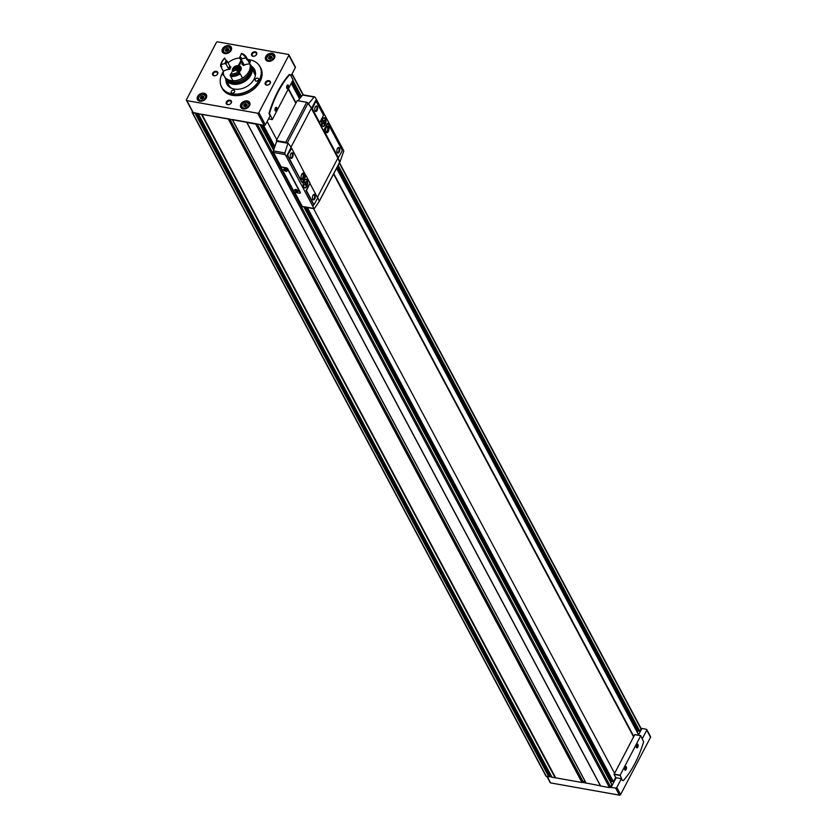 <?xml version="1.0" encoding="UTF-8"?>
<svg xmlns="http://www.w3.org/2000/svg" width="837" height="837" viewBox="0 0 837 837"><rect width="100%" height="100%" fill="white"/><g stroke="black" fill="none" stroke-linecap="round" stroke-linejoin="round"><path stroke-width="1.26" d="M271.669 58.234L272.004 57.586A0.743 0.544 -28.1 0 1 271.931 56.759L271.481 56.33A0.743 0.544 -28.1 0 1 270.571 56.194L269.776 56.382A0.743 0.544 -28.1 0 1 268.928 57.031L268.583 57.69A0.743 0.544 -28.1 0 1 268.667 58.506L269.106 58.935A0.743 0.544 -28.1 0 1 270.037 59.103L270.811 58.883A0.743 0.544 -28.1 0 1 271.669 58.234M270.56 56.163A0.743 0.544 -28.1 0 0 270.571 56.194L271.188 57.345A0.743 0.544 -28.1 0 0 271.889 57.565M228.375 50.534L228.71 49.875A0.743 0.544 -28.1 0 1 228.637 49.059L228.187 48.619A0.743 0.544 -28.1 0 1 227.266 48.462L226.482 48.672A0.743 0.544 -28.1 0 1 225.634 49.331L225.289 49.979A0.743 0.544 -28.1 0 1 225.373 50.806L225.812 51.235A0.743 0.544 -28.1 0 1 226.743 51.402L227.528 51.183A0.743 0.544 -28.1 0 1 228.375 50.534M203.485 98.138L203.82 97.49A0.743 0.544 -28.1 0 1 203.747 96.663L203.307 96.234A0.743 0.544 -28.1 0 1 202.376 96.067L201.591 96.286A0.743 0.544 -28.1 0 1 200.744 96.935L200.399 97.594A0.743 0.544 -28.1 0 1 200.482 98.41L200.922 98.85A0.743 0.544 -28.1 0 1 201.853 99.007L202.638 98.797A0.743 0.544 -28.1 0 1 203.485 98.138M246.779 105.839L247.114 105.19A0.743 0.544 -28.1 0 1 247.041 104.374L246.591 103.934A0.743 0.544 -28.1 0 1 245.68 103.798L244.885 103.987A0.743 0.544 -28.1 0 1 244.038 104.646L243.693 105.295A0.743 0.544 -28.1 0 1 243.776 106.111L244.216 106.55A0.743 0.544 -28.1 0 1 245.147 106.717L245.932 106.498A0.743 0.544 -28.1 0 1 246.779 105.839M245.67 103.767A0.743 0.544 -28.1 0 0 245.68 103.798L246.298 104.96A0.743 0.544 -28.1 0 0 246.999 105.18M636.308 747.263A1.538 0.764 100.1 0 0 636.612 747.472A1.538 0.764 100.1 0 0 637.637 746.091A1.538 0.764 100.1 0 0 637.145 744.449A1.538 0.764 100.1 0 0 636.79 744.543M624.643 769.58A1.538 0.764 100.1 0 0 624.946 769.789A1.538 0.764 100.1 0 0 625.961 768.408A1.538 0.764 100.1 0 0 625.48 766.765A1.538 0.764 100.1 0 0 625.124 766.859M287.217 85.374A1.538 0.764 -79.9 0 1 287.572 85.28A1.538 0.764 -79.9 0 1 288.095 86.19A1.538 0.764 -79.9 0 1 287.792 87.718A1.538 0.764 -79.9 0 1 287.028 88.314A1.538 0.764 -79.9 0 1 286.725 88.094M275.551 107.691A1.538 0.764 -79.9 0 1 275.907 107.596A1.538 0.764 -79.9 0 1 276.419 108.507A1.538 0.764 -79.9 0 1 276.126 110.034A1.538 0.764 -79.9 0 1 275.363 110.63A1.538 0.764 -79.9 0 1 275.059 110.411M642.397 738.475L646.75 730.157A0.952 0.691 -28.1 0 0 646.331 729.268L641.874 728.472L638.369 735.2M291.004 75.905L295.346 67.577A0.952 0.691 -28.1 0 0 295.377 66.991L288.849 54.75A0.952 0.691 -28.1 0 0 288.409 54.447L217.599 41.85A0.952 0.691 -28.1 0 0 216.396 42.446L186.452 99.729A0.952 0.691 -28.1 0 0 186.881 100.618L257.681 113.215A0.952 0.691 -28.1 0 0 258.884 112.618L288.828 55.336A0.952 0.691 -28.1 0 0 288.849 54.75M641.759 728.713L641.111 728.598A0.952 0.691 -28.1 0 0 641.058 728.399L339.477 162.713M637.292 732.249L637.721 731.433A0.753 0.555 -28.1 0 1 638.83 730.994L639.845 731.245L641.027 728.985A0.952 0.691 -28.1 0 0 641.111 728.598M637.825 735.106L638.181 734.059M610.884 782.762L611.313 781.936A0.753 0.555 -28.1 0 1 612.422 781.507L613.437 781.758L615.697 777.447M585.345 781.81L582.96 781.381L581.997 782.511L555.642 777.824L201.916 114.313L246.695 122.286L600.568 785.974L609.493 787.607A0.952 0.691 -28.1 0 0 610.696 787.01L611.784 784.572M610.393 787.366L615.603 788.035A0.952 0.691 -28.1 0 0 616.806 787.439L621.378 778.692L622.309 780.45L623.345 780.576A75.822 37.749 100.1 0 0 643.632 741.781L640.765 735.713L620.112 775.219L622.309 780.45M615.98 777.991L614.076 774.403L620.102 775.481M192.437 111.593L192.228 111.98A0.952 0.691 -28.1 0 0 192.207 112.576L545.933 776.077A0.952 0.691 -28.1 0 0 546.373 776.38L551.782 776.935M555.642 777.824L201.78 114.345L198.275 113.832L228.606 118.864M552.001 777.228L555.506 777.845M600.568 785.974L246.842 122.474L255.766 124.106A0.952 0.691 -28.1 0 0 256.666 123.855L264.21 125.456A0.952 0.691 -28.1 0 0 265.402 124.859L269.974 116.113L269.012 113.319A75.822 37.749 -79.9 0 1 289.299 74.524L289.843 74.556M232.341 119.524L256.666 123.855M192.207 112.576A0.952 0.691 -28.1 0 0 192.646 112.869L198.453 113.497M186.431 100.314L192.803 112.273A0.952 0.691 -28.1 0 0 193.253 112.576L195.408 112.953M633.808 736.434L333.764 173.636M296.047 102.878L288.462 88.659M586.078 783.013L600.422 785.797L246.695 122.286M257.001 63.057A21.793 15.966 151.9 0 1 257.095 63.141A21.793 15.966 151.9 0 1 260.087 66.772L260.715 67.964A21.793 15.966 151.9 0 1 248.997 92.311A21.793 15.966 151.9 0 1 222.244 88.471L221.617 87.278A21.793 15.966 151.9 0 1 220.267 82.779A21.793 15.966 151.9 0 1 220.246 82.654M230.008 100.158A2.846 2.082 151.9 0 1 230.363 103.882A2.846 2.082 151.9 0 1 226.157 103.139A2.846 2.082 151.9 0 1 230.008 100.158M268.949 80.666A2.846 2.082 151.9 0 1 269.305 84.391A2.846 2.082 151.9 0 1 265.099 83.637A2.846 2.082 151.9 0 1 268.949 80.666M255.295 51.81A2.846 2.082 151.9 0 1 255.641 55.535A2.846 2.082 151.9 0 1 251.435 54.782A2.846 2.082 151.9 0 1 255.295 51.81M216.354 71.302A2.846 2.082 151.9 0 1 216.699 75.027A2.846 2.082 151.9 0 1 212.504 74.284A2.846 2.082 151.9 0 1 216.354 71.302M204.008 93.221A5.074 3.714 151.9 0 1 206.404 94.811A5.074 3.714 151.9 0 1 203.673 100.471A5.074 3.714 151.9 0 1 197.459 99.582A5.074 3.714 151.9 0 1 198.662 95.02A5.074 3.714 151.9 0 1 204.008 93.221M228.899 45.606A5.074 3.714 151.9 0 1 231.294 47.207A5.074 3.714 151.9 0 1 228.564 52.867A5.074 3.714 151.9 0 1 222.349 51.978A5.074 3.714 151.9 0 1 223.552 47.416A5.074 3.714 151.9 0 1 228.899 45.606M272.192 53.317A5.074 3.714 151.9 0 1 274.588 54.907A5.074 3.714 151.9 0 1 271.858 60.567A5.074 3.714 151.9 0 1 265.643 59.678A5.074 3.714 151.9 0 1 266.846 55.116A5.074 3.714 151.9 0 1 272.192 53.317M247.302 100.921A5.074 3.714 151.9 0 1 249.698 102.512A5.074 3.714 151.9 0 1 246.967 108.182A5.074 3.714 151.9 0 1 240.753 107.282A5.074 3.714 151.9 0 1 241.956 102.721A5.074 3.714 151.9 0 1 247.302 100.921M614.557 773.252L313.551 208.643M276.796 139.695L267.129 121.564M633.588 736.853L333.555 174.054L633.578 736.853M295.827 103.296L288.252 89.078L295.827 103.296M550.924 775.324L550.286 775.208A0.753 0.555 -28.1 0 0 549.271 775.847L549.135 776.464M630.052 743.612A1.517 0.753 100.1 0 0 629.874 743.884A1.517 0.753 100.1 0 0 629.727 744.239M618.386 765.928A1.517 0.753 100.1 0 0 618.208 766.2A1.517 0.753 100.1 0 0 618.062 766.556M582.332 782.375L585.994 783.024M546.896 776.474L550.171 782.616A0.952 0.691 -28.1 0 0 550.62 782.909L619.401 795.15A0.952 0.691 -28.1 0 0 620.604 794.554L650.548 737.271A0.952 0.691 -28.1 0 0 650.569 736.686L646.781 729.561M621.378 778.692L616.116 777.761L611.156 787.24M290.334 74.65L289.78 74.608A75.822 37.749 100.1 0 0 269.504 113.403L272.36 119.471L293.013 79.965L290.334 74.65M288.21 87.99A1.894 0.942 -79.9 0 1 286.798 88.283A1.894 0.942 -79.9 0 1 287.342 85.228A1.894 0.942 -79.9 0 1 288.493 85.615A1.894 0.942 -79.9 0 1 288.21 87.99M276.545 110.306A1.894 0.942 -79.9 0 1 275.132 110.599A1.894 0.942 -79.9 0 1 275.676 107.544A1.894 0.942 -79.9 0 1 276.827 107.931A1.894 0.942 -79.9 0 1 276.545 110.306M640.807 735.66L634.739 734.645L614.076 774.403M636.58 744.878A1.894 0.942 100.1 0 0 636.382 747.451A1.894 0.942 100.1 0 0 637.658 747.378A1.894 0.942 100.1 0 0 638.097 744.899A1.894 0.942 100.1 0 0 636.926 744.396A1.894 0.942 100.1 0 0 636.58 744.878M624.915 767.194A1.894 0.942 100.1 0 0 624.716 769.768A1.894 0.942 100.1 0 0 625.992 769.695A1.894 0.942 100.1 0 0 626.432 767.215A1.894 0.942 100.1 0 0 625.26 766.713A1.894 0.942 100.1 0 0 624.915 767.194M249.416 104.206A5.074 3.714 151.9 0 1 249.981 104.405M242.165 108.58A5.074 3.714 151.9 0 1 242.311 107.994M274.306 56.592A5.074 3.714 151.9 0 1 274.871 56.801M267.055 60.965A5.074 3.714 151.9 0 1 267.202 60.379M231.012 48.891A5.074 3.714 151.9 0 1 231.577 49.101M223.761 53.265A5.074 3.714 151.9 0 1 223.908 52.679M206.122 96.496A5.074 3.714 151.9 0 1 206.687 96.705M198.871 100.879A5.074 3.714 151.9 0 1 199.018 100.294M246.256 104.876L245.503 105.148A0.743 0.544 -28.1 0 1 244.655 105.797L244.216 106.058M202.408 96.129L202.993 97.228A0.743 0.544 -28.1 0 0 203.705 97.469M202.962 97.176L202.209 97.437A0.743 0.544 -28.1 0 1 201.361 98.096L200.922 98.347M225.812 50.743L226.252 50.482A0.743 0.544 -28.1 0 0 227.099 49.833L227.852 49.571A0.743 0.544 -28.1 0 0 228.595 49.864M271.146 57.272L270.393 57.533A0.743 0.544 -28.1 0 1 269.545 58.192L269.106 58.444M216.302 72.013A2.333 1.705 151.9 0 1 217.4 72.746A2.333 1.705 151.9 0 1 216.155 75.351A2.333 1.705 151.9 0 1 213.289 74.943A2.333 1.705 151.9 0 1 213.853 72.85A2.333 1.705 151.9 0 1 216.302 72.013M255.243 52.522A2.333 1.705 151.9 0 1 256.342 53.254A2.333 1.705 151.9 0 1 255.086 55.859A2.333 1.705 151.9 0 1 252.23 55.441A2.333 1.705 151.9 0 1 252.784 53.348A2.333 1.705 151.9 0 1 255.243 52.522M268.907 81.377A2.333 1.705 151.9 0 1 270.006 82.11A2.333 1.705 151.9 0 1 268.75 84.715A2.333 1.705 151.9 0 1 265.894 84.296A2.333 1.705 151.9 0 1 266.448 82.204A2.333 1.705 151.9 0 1 268.907 81.377M229.966 100.869A2.333 1.705 151.9 0 1 231.064 101.601A2.333 1.705 151.9 0 1 229.809 104.206A2.333 1.705 151.9 0 1 226.953 103.798A2.333 1.705 151.9 0 1 227.507 101.706A2.333 1.705 151.9 0 1 229.966 100.869M247.626 59.511A21.699 15.893 151.9 0 1 249.625 59.762A21.699 15.893 151.9 0 1 256.907 62.974A21.699 15.893 151.9 0 1 248.202 90.814A21.699 15.893 151.9 0 1 220.236 82.518A21.699 15.893 151.9 0 1 223.343 71.574M257.691 78.186A1.894 1.392 151.9 0 1 257.566 80.896A1.894 1.392 151.9 0 1 255.693 78.856A1.894 1.392 151.9 0 1 257.691 78.186M248.17 60.546A1.894 1.392 151.9 0 1 249.457 62.953M251.424 66.133A15.641 11.456 151.9 0 1 254.521 69.44A15.641 11.456 151.9 0 1 246.12 86.902A15.641 11.456 151.9 0 1 226.932 84.15A15.641 11.456 151.9 0 1 225.917 79.735M233.722 90.187A1.894 1.392 151.9 0 1 233.596 92.897A1.894 1.392 151.9 0 1 231.723 90.856A1.894 1.392 151.9 0 1 233.722 90.187M223.929 75.424A1.894 1.392 151.9 0 1 223.353 73.07M260.087 66.772A21.793 15.966 151.9 0 1 248.359 91.107A21.793 15.966 151.9 0 1 221.617 87.278M252.596 68.77A15.641 11.456 151.9 0 1 255.149 70.936M227.821 85.5A15.641 11.456 151.9 0 1 227.434 82.581M232.937 93.137A1.894 1.392 151.9 0 1 234.172 92.478M256.896 81.137A1.894 1.392 151.9 0 1 258.131 80.478M323.521 122.757L322.81 124.117L322.507 123.552L323.218 122.192L322.663 121.145L323.061 120.402L323.616 121.438L324.327 120.078L324.086 123.803L322.977 122.662M323.919 122.014L323.051 121.857M323.605 122.903L324.474 123.049M324.84 124.493A3.976 1.977 -79.9 0 1 322.873 126.021A3.976 1.977 -79.9 0 1 321.617 121.752A3.976 1.977 -79.9 0 1 324.264 118.184A3.976 1.977 -79.9 0 1 325.614 120.518A3.976 1.977 -79.9 0 1 324.84 124.493M305.191 184.13L304.25 185.061L304.961 183.701L304.375 182.592L304.762 181.849L305.348 182.958L306.06 181.598L305.787 185.249L304.783 184.056M305.578 183.387L304.71 183.23M305.306 184.349L306.175 184.496M306.551 185.94A3.976 1.977 -79.9 0 1 304.574 187.467A3.976 1.977 -79.9 0 1 303.318 183.198A3.976 1.977 -79.9 0 1 305.965 179.631A3.976 1.977 -79.9 0 1 307.315 181.964A3.976 1.977 -79.9 0 1 306.551 185.94M300.201 192.845A1.235 0.575 -152.4 0 0 300.347 192.709A1.235 0.575 -152.4 0 0 300.305 192.322L287.74 168.75A1.235 0.575 -152.4 0 0 286.296 167.829L281.201 166.919L273.5 152.48A1.423 0.711 100.1 0 1 273.469 150.901A113.727 56.623 100.1 0 1 276.702 141.317L276.346 140.564L297.229 100.618L306.666 102.302A1.371 0.638 -152.4 0 1 308.11 103.097A28.427 13.204 -152.4 0 1 308.215 103.223L308.257 103.861A28.427 13.204 27.6 0 1 311.333 108.308L337.886 158.12A28.427 13.204 27.6 0 1 339.393 162.284L339.634 162.148M294.77 192.374L302.251 206.404A1.423 0.711 100.1 0 0 302.586 206.687A1.423 0.711 100.1 0 0 302.994 206.54M291.381 148.118L291.077 147.553A28.427 13.204 -152.4 0 0 288.001 143.106L284.862 152.93L285.061 154.542A28.427 13.204 27.6 0 1 286.338 156.624L312.892 206.436A28.427 13.204 27.6 0 1 313.812 208.465L302.251 206.404M306.876 186.253A4.457 2.218 -79.9 0 1 303.559 186.944A4.457 2.218 -79.9 0 1 304.835 179.767A4.457 2.218 -79.9 0 1 307.524 180.677A4.457 2.218 -79.9 0 1 306.876 186.253M310.046 183.125L306.07 175.665M291.36 148.201L287.729 154.238A1.235 0.617 100.1 0 0 287.625 155.944L302.063 182.529M310.025 183.209L306.07 190.554L313.237 203.998A1.235 0.617 100.1 0 0 313.53 204.238A1.235 0.617 100.1 0 0 313.739 204.207M314.471 208.476L313.812 208.465L314.471 208.476L319.148 201.529A28.427 13.204 -152.4 0 0 317.746 197.584M339.895 162.148L343.787 151.11A28.427 13.204 -152.4 0 0 342.877 149.08L316.313 99.268A28.427 13.204 -152.4 0 0 315.047 97.186L314.042 97.113L308.497 103.903A28.427 13.204 27.6 0 1 311.573 108.35L338.127 158.162A28.427 13.204 27.6 0 1 339.634 162.326L339.393 162.284M325.174 124.807A4.457 2.218 -79.9 0 1 321.858 125.498A4.457 2.218 -79.9 0 1 323.134 118.32A4.457 2.218 -79.9 0 1 325.823 119.231A4.457 2.218 -79.9 0 1 325.174 124.807M315.873 101.58A1.235 0.617 100.1 0 0 315.685 101.465A1.235 0.617 100.1 0 0 315.068 101.947L311.908 108.684L319.577 122.568M327.549 123.259L323.595 130.603L338.242 157.576M287.761 143.064L287.332 143.169A28.427 13.204 -152.4 0 0 287.227 143.043A1.371 0.638 -152.4 0 0 285.783 142.248L276.346 140.564M287.332 143.169L276.723 141.275M303.486 95.125A1.423 0.711 100.1 0 0 303.151 94.843A1.423 0.711 100.1 0 0 302.649 95.083A113.727 56.623 100.1 0 0 298.024 100.764M281.023 167.254L294.383 192.301L299.479 193.211A1.235 0.575 -152.4 0 0 300.169 193.044A1.235 0.575 -152.4 0 0 300.138 192.656L287.572 169.084A1.235 0.575 -152.4 0 0 286.118 168.164L281.201 166.919M276.702 141.317L288.001 143.106M302.649 95.083L315.047 97.186M305.965 175.969L291.663 148.254L288.137 154.311A1.235 0.617 100.1 0 0 288.022 156.017L302.167 182.55L305.965 175.969M292.594 157.283A2.846 1.412 -79.9 0 1 290.47 157.733A2.846 1.412 -79.9 0 1 291.286 153.15A2.846 1.412 -79.9 0 1 293.002 153.726A2.846 1.412 -79.9 0 1 292.594 157.283M303.821 178.354A3.317 1.653 -79.9 0 1 302.178 179.62A3.317 1.653 -79.9 0 1 301.132 176.073A3.317 1.653 -79.9 0 1 303.339 173.092A3.317 1.653 -79.9 0 1 304.459 175.038A3.317 1.653 -79.9 0 1 303.821 178.354M341.988 149.833L327.842 123.311L323.992 130.677L338.357 157.597L341.883 151.539A1.235 0.617 100.1 0 0 341.988 149.833M339.247 151.978A2.846 1.412 -79.9 0 1 337.123 152.428A2.846 1.412 -79.9 0 1 337.939 147.835A2.846 1.412 -79.9 0 1 339.655 148.421A2.846 1.412 -79.9 0 1 339.247 151.978M328.324 131.482A3.317 1.653 -79.9 0 1 326.681 132.759A3.317 1.653 -79.9 0 1 325.635 129.201A3.317 1.653 -79.9 0 1 327.842 126.23A3.317 1.653 -79.9 0 1 328.962 128.176A3.317 1.653 -79.9 0 1 328.324 131.482M317.652 197.888L309.91 183.366L306.478 190.627L313.634 204.061A1.235 0.617 100.1 0 0 313.927 204.312A1.235 0.617 100.1 0 0 314.545 203.841L317.652 197.888M314.743 198.85A2.846 1.412 -79.9 0 1 312.63 199.29A2.846 1.412 -79.9 0 1 313.446 194.707A2.846 1.412 -79.9 0 1 315.162 195.283A2.846 1.412 -79.9 0 1 314.743 198.85M323.542 115.224L316.376 101.79A1.235 0.617 100.1 0 0 316.083 101.539A1.235 0.617 100.1 0 0 315.476 102.02L312.316 108.758L319.692 122.589L323.542 115.224M317.087 110.421A2.846 1.412 -79.9 0 1 314.974 110.861A2.846 1.412 -79.9 0 1 315.79 106.278A2.846 1.412 -79.9 0 1 317.505 106.864A2.846 1.412 -79.9 0 1 317.087 110.421M302.638 173.249A3.317 1.653 -79.9 0 1 302.523 178.124A3.317 1.653 -79.9 0 1 301.582 179.244M327.141 126.387A3.317 1.653 -79.9 0 1 327.026 131.252A3.317 1.653 -79.9 0 1 326.074 132.372M291.098 153.359A2.333 1.161 -79.9 0 1 291.653 153.213A2.333 1.161 -79.9 0 1 292.437 154.573A2.333 1.161 -79.9 0 1 291.987 156.906A2.333 1.161 -79.9 0 1 290.837 157.795A2.333 1.161 -79.9 0 1 290.366 157.461M313.258 194.916A2.333 1.161 -79.9 0 1 313.802 194.77A2.333 1.161 -79.9 0 1 314.597 196.13A2.333 1.161 -79.9 0 1 314.147 198.463A2.333 1.161 -79.9 0 1 312.986 199.352A2.333 1.161 -79.9 0 1 312.525 199.028M315.601 106.498A2.333 1.161 -79.9 0 1 316.145 106.341A2.333 1.161 -79.9 0 1 316.941 107.711A2.333 1.161 -79.9 0 1 316.491 110.034A2.333 1.161 -79.9 0 1 315.329 110.934A2.333 1.161 -79.9 0 1 314.869 110.599M337.75 148.055A2.333 1.161 -79.9 0 1 338.305 147.898A2.333 1.161 -79.9 0 1 339.09 149.268A2.333 1.161 -79.9 0 1 338.64 151.591A2.333 1.161 -79.9 0 1 337.489 152.491A2.333 1.161 -79.9 0 1 337.018 152.156M295.796 189.465A1.894 0.879 27.6 0 1 298.045 190.941A1.894 0.879 27.6 0 1 297.187 191.767A1.894 0.879 27.6 0 1 295.001 190.627A1.894 0.879 27.6 0 1 295.189 189.444A1.894 0.879 27.6 0 1 295.796 189.465M284.873 168.969A1.894 0.879 27.6 0 1 287.122 170.445A1.894 0.879 27.6 0 1 286.254 171.271A1.894 0.879 27.6 0 1 284.078 170.131A1.894 0.879 27.6 0 1 284.256 168.948A1.894 0.879 27.6 0 1 284.873 168.969M287.007 170.256A1.538 0.711 27.6 0 1 286.986 170.539A1.538 0.711 27.6 0 1 285.291 170.455A1.538 0.711 27.6 0 1 284.266 169.116A1.538 0.711 27.6 0 1 284.475 168.938M297.941 190.752A1.538 0.711 27.6 0 1 297.909 191.035A1.538 0.711 27.6 0 1 296.214 190.951A1.538 0.711 27.6 0 1 295.189 189.612A1.538 0.711 27.6 0 1 295.398 189.424M304.469 187.436A3.976 1.977 -79.9 0 1 304.354 187.425A3.976 1.977 -79.9 0 1 303.465 186.714M304.668 179.945A3.976 1.977 -79.9 0 1 305.746 179.589A3.976 1.977 -79.9 0 1 305.861 179.61M305.348 182.958L304.48 182.801M322.758 125.989A3.976 1.977 -79.9 0 1 322.653 125.979A3.976 1.977 -79.9 0 1 321.764 125.268M322.967 118.498A3.976 1.977 -79.9 0 1 324.045 118.143A3.976 1.977 -79.9 0 1 324.149 118.163M323.616 121.438L322.747 121.292M324.63 120.654L324.076 120.549M250.211 64.397A14.449 10.588 151.9 0 1 251.351 66.008A14.449 10.588 151.9 0 1 243.577 82.152A14.449 10.588 151.9 0 1 225.844 79.609A14.449 10.588 151.9 0 1 225.143 77.768M254.228 71.396A14.449 10.588 151.9 0 1 254.333 71.584A14.449 10.588 151.9 0 1 255.243 76.073M232.037 88.45A14.449 10.588 151.9 0 1 228.825 85.186L225.844 79.609M252.303 68.435L254.103 71.155L254.594 74.137L251.351 66.008M251.027 65.914A14.219 10.41 151.9 0 1 251.142 66.123A14.219 10.41 151.9 0 1 243.504 81.995A14.219 10.41 151.9 0 1 226.053 79.494A14.219 10.41 151.9 0 1 225.948 79.285M250.42 64.878A14.219 10.41 151.9 0 1 250.922 65.694A14.219 10.41 151.9 0 1 243.274 81.566A14.219 10.41 151.9 0 1 225.833 79.065A14.219 10.41 151.9 0 1 225.435 78.197M250.943 67.745A13.507 9.898 151.9 0 1 243.023 81.116A13.507 9.898 151.9 0 1 227.518 80.237M249.28 62.629A14.219 10.41 151.9 0 1 249.321 62.702L250.022 64.01A14.219 10.41 151.9 0 1 242.374 79.892A14.219 10.41 151.9 0 1 224.933 77.391L224.232 76.083A14.219 10.41 151.9 0 1 223.364 71.354A9.008 6.591 -28.1 0 1 229.756 69.345L228.574 68.812A8.621 6.319 151.9 0 1 229.913 66.259L230.907 67.148A7.679 5.618 151.9 0 0 229.756 69.345M246.852 58.098A14.219 10.41 151.9 0 1 247.114 58.548L249.321 62.702A14.219 10.41 151.9 0 1 241.684 78.584A14.219 10.41 151.9 0 1 224.232 76.083M228.093 62.859A14.219 10.41 151.9 0 1 239.696 58.035M241.433 61.342L239.12 65.767A4.74 3.474 151.9 0 1 240.962 67.159A4.74 3.474 151.9 0 1 238.869 72.181M232.414 71.176A4.74 3.474 151.9 0 1 233.795 67.295A4.74 3.474 151.9 0 1 238.315 65.621L240.983 60.505M249.321 62.702A14.219 10.41 151.9 0 1 249.876 64.031A9.008 6.591 -28.1 0 0 243.431 65.568L243.975 64.564L241.422 59.783L241.998 58.831A9.573 7.01 151.9 0 0 239.916 56.79L239.685 58.077L242.238 62.859A8.621 6.319 151.9 0 1 243.975 64.564M242.521 78.103A14.219 10.41 151.9 0 1 232.937 80.75L230.73 76.596A9.008 6.591 -28.1 0 0 231.274 76.073A13.549 9.929 151.9 0 0 239.685 73.75A9.008 6.591 -28.1 0 0 240.303 73.949L242.521 78.103M239.12 65.767L240.324 68.017M238.315 65.621L239.026 66.96M240.334 68.038A4.74 3.474 151.9 0 1 241.265 68.467M243.431 65.568A7.679 5.618 151.9 0 0 241.935 64.104L242.238 62.859M238.493 71.888A13.266 9.72 151.9 0 1 230.552 74.074L230.091 75.403A14.219 10.41 151.9 0 0 239.664 72.756L238.493 71.888A9.008 6.591 -28.1 0 1 236.128 70.046A9.573 7.01 151.9 0 1 232.456 71.061L233 70.863A8.621 6.319 151.9 0 0 236.065 70.015L236.076 70.026M239.685 58.077A8.621 6.319 151.9 0 1 241.422 59.783M247.03 58.684A14.219 10.41 151.9 0 0 246.476 57.355A14.219 10.41 151.9 0 0 241.611 53.369L241.223 53.673A13.266 9.72 151.9 0 1 245.712 58.077L247.177 58.967A14.219 10.41 151.9 0 0 246.622 57.638A14.219 10.41 151.9 0 0 246.549 57.502M239.664 72.756L239.821 73.039A14.219 10.41 151.9 0 1 230.238 75.686L230.091 75.403M247.177 58.967A9.008 6.591 151.9 0 0 246.476 58.925L246.957 59.835A13.549 9.929 151.9 0 0 246.559 58.925M240.303 73.949A14.219 10.41 151.9 0 1 230.73 76.596M247.114 58.548A14.219 10.41 151.9 0 1 247.668 59.877L249.876 64.031M230.552 74.074A9.008 6.591 -28.1 0 0 232.456 71.061M247.668 59.877A9.008 6.591 -28.1 0 0 246.957 59.835M226.032 64.031A8.621 6.319 151.9 0 1 227.361 61.478L226.419 60.526A9.573 7.01 151.9 0 0 224.829 63.57L226.032 64.031L228.574 68.812M227.361 61.478L229.913 66.259M224.829 63.57A9.008 6.591 -28.1 0 0 221.156 64.857A13.266 9.72 151.9 0 1 224.598 58.266A9.008 6.591 -28.1 0 0 224.829 58.757A9.008 6.591 -28.1 0 0 226.419 60.526M224.598 58.266L224.818 58.328A9.008 6.591 151.9 0 0 224.975 58.893L225.258 59.417M221.156 64.857L220.508 66.008A14.219 10.41 151.9 0 1 224.672 58.046M220.508 66.008L220.654 66.29A9.008 6.591 151.9 0 1 221.324 65.872L221.805 66.782A9.008 6.591 -28.1 0 0 221.146 67.201A14.219 10.41 151.9 0 1 221.355 65.935M225.216 59.333A14.219 10.41 151.9 0 1 225.31 59.239L225.634 59.856M221.146 67.201L223.364 71.354M245.712 58.077A9.008 6.591 -28.1 0 0 241.998 58.831M239.916 56.79A9.008 6.591 -28.1 0 0 241.223 53.673M238.827 69.314L237.582 70.883M238.618 68.906L238.901 69.032A2.134 1.559 151.9 0 1 238.022 70.706A2.134 1.559 151.9 0 1 237.206 71.155M235.26 70.475L234.873 70.151A2.134 1.559 151.9 0 1 235.752 68.477L236.233 70.078L237.907 69.293L237.76 67.923A2.134 1.559 151.9 0 1 238.901 69.032M237.321 68.205L235.752 68.477A2.134 1.559 151.9 0 1 237.76 67.923M235.647 68.99L234.873 70.151A2.134 1.559 151.9 0 0 234.935 70.444M271.837 54.698A3.746 2.741 151.9 0 1 272.297 59.594A3.746 2.741 151.9 0 1 266.762 58.611A3.746 2.741 151.9 0 1 271.837 54.698M228.543 46.987A3.746 2.741 151.9 0 1 229.003 51.894A3.746 2.741 151.9 0 1 223.469 50.911A3.746 2.741 151.9 0 1 228.543 46.987M203.653 94.602A3.746 2.741 151.9 0 1 204.113 99.498A3.746 2.741 151.9 0 1 198.578 98.515A3.746 2.741 151.9 0 1 203.653 94.602M246.946 102.302A3.746 2.741 151.9 0 1 247.407 107.199A3.746 2.741 151.9 0 1 241.872 106.215A3.746 2.741 151.9 0 1 246.946 102.302M600.663 786.037L246.936 122.526M609.493 787.607L255.766 124.106M552.085 777.395L198.369 113.884M555.213 777.95L201.487 114.439M546.373 776.38L192.646 112.869M548.831 776.82L195.115 113.309M610.696 787.01L257.21 123.949M611.878 784.75L303.821 206.906M273.657 150.325L259.993 124.703M639.845 731.245L338.127 165.297M301.446 96.485L292.824 80.321M641.027 728.985L339.309 163.037M302.963 94.863L291.914 74.137M638.286 734.237L336.568 168.289M299.531 98.829L291.266 83.313M186.881 100.618L193.253 112.576M257.681 113.215L264.21 125.456M258.884 112.618L265.402 124.859M288.828 55.336L295.346 67.577M613.437 781.758L307.305 207.534M274.85 146.632L263.488 125.33M549.093 776.663L195.366 113.152M549.271 775.847L195.921 113.047M550.286 775.208L197.427 113.319M555.349 777.929L201.623 114.418M581.997 782.511L228.271 119M582.364 782.292L228.689 118.875M582.594 781.601L229.338 118.99M582.96 781.381L229.882 119.095M586.214 783.265L232.487 119.754M611.313 781.936L304.856 207.095M274.002 149.227L261.029 124.891M612.422 781.507L306.342 207.356M274.505 147.657L262.515 125.152M613.165 781.863L306.938 207.461M274.714 147.019L263.111 125.257M637.721 731.433L337.029 167.4M300.096 98.128L291.726 82.424M638.83 730.994L337.688 166.134M300.912 97.134L292.395 81.158M639.562 731.36L337.96 165.611M301.236 96.736L292.657 80.634M550.62 782.909L547.22 776.527M619.401 795.15L615.603 788.035M620.604 794.554L616.806 787.439M650.548 737.271L646.75 730.157M268.551 118.854L272.224 119.503M634.739 734.645L640.765 735.713M614.086 774.141L620.112 775.219M247.156 102.25A4.028 2.95 151.9 0 1 249.049 103.516A4.028 2.95 151.9 0 1 246.884 108.015A4.028 2.95 151.9 0 1 241.945 107.303A4.028 2.95 151.9 0 1 242.908 103.683A4.028 2.95 151.9 0 1 247.156 102.25M272.035 54.646A4.028 2.95 151.9 0 1 273.94 55.912A4.028 2.95 151.9 0 1 271.774 60.41A4.028 2.95 151.9 0 1 266.836 59.699A4.028 2.95 151.9 0 1 267.788 56.079A4.028 2.95 151.9 0 1 272.035 54.646M228.742 46.935A4.028 2.95 151.9 0 1 230.646 48.211A4.028 2.95 151.9 0 1 228.48 52.71A4.028 2.95 151.9 0 1 223.542 51.999A4.028 2.95 151.9 0 1 224.504 48.368A4.028 2.95 151.9 0 1 228.742 46.935M203.862 94.55A4.028 2.95 151.9 0 1 205.756 95.816A4.028 2.95 151.9 0 1 203.59 100.314A4.028 2.95 151.9 0 1 198.651 99.603A4.028 2.95 151.9 0 1 199.614 95.983A4.028 2.95 151.9 0 1 203.862 94.55M246.287 104.928L245.701 103.83M246.915 104.541L246.591 103.934M244.655 105.797L244.038 104.646M245.503 105.148L244.885 103.987M203.621 96.841L203.307 96.234M201.361 98.096L200.744 96.935M202.209 97.437L201.591 96.286M227.884 49.613L227.298 48.525M228.511 49.237L228.187 48.619M226.252 50.482L225.634 49.331M227.099 49.833L226.482 48.672M271.178 57.314L270.592 56.225M271.805 56.937L271.481 56.33M269.545 58.192L268.928 57.031M270.393 57.533L269.776 56.382M285.061 154.542L273.5 152.48M286.338 156.624L291.077 147.553M312.892 206.436L314.001 204.312M311.573 108.35L316.313 99.268M342.124 150.514L342.877 149.08M317.6 196.915L337.886 158.12M319.138 201.476L339.571 162.378M290.941 147.302L311.333 108.308M287.227 143.043L308.11 103.097M285.783 142.248L306.666 102.302M284.862 152.93L273.469 150.901M236.881 69.576L236.296 68.498M233.46 70.8A3.756 2.752 151.9 0 1 234.998 67.849A3.756 2.752 151.9 0 1 238.545 66.866A3.756 2.752 151.9 0 1 240.188 67.828A3.756 2.752 151.9 0 1 238.671 72.024M233.764 70.747A3.358 2.459 151.9 0 1 234.946 67.954A3.358 2.459 151.9 0 1 238.263 66.96A3.358 2.459 151.9 0 1 240.062 68.969A3.358 2.459 151.9 0 1 238.126 71.72M552.001 777.332L198.275 113.832M586.078 783.17L232.351 119.67M611.878 784.635L303.894 206.917M273.678 150.241L260.077 124.723M638.286 734.122L336.6 168.227M299.573 98.776L291.297 83.25M303.318 94.874L292.092 73.813M268.531 118.875L272.266 119.545M634.833 734.572L640.86 735.639M249.844 105.002L247.082 102.198C243.201 102.438 241.485 104.133 241.945 107.303L242.73 108.789M274.724 57.387L271.973 54.583C268.091 54.823 266.375 56.529 266.836 59.699L267.62 61.174M231.441 49.686L228.679 46.882C224.797 47.123 223.081 48.828 223.542 51.999L224.326 53.474M206.551 97.291L203.789 94.487C199.907 94.727 198.191 96.433 198.651 99.603L199.436 101.078M247.218 105.588L246.905 105.002M244.435 106.466L243.912 105.483M203.004 97.259L202.387 96.098M203.925 97.877L203.611 97.291M201.142 98.766L200.618 97.783M227.894 49.645L227.277 48.494M228.815 50.272L228.501 49.686M226.032 51.151L225.509 50.178M272.109 57.973L271.795 57.387M269.326 58.852L268.803 57.879M319.148 201.602L339.613 162.462M314.053 208.727L302.586 206.687M314.618 96.883L303.151 94.843M238.587 69.628L238.116 68.76M233.586 71.344C233.764 68.142 235.396 66.625 238.461 66.803L241.171 69.209M239.194 65.903L238.566 65.788"/></g></svg>
